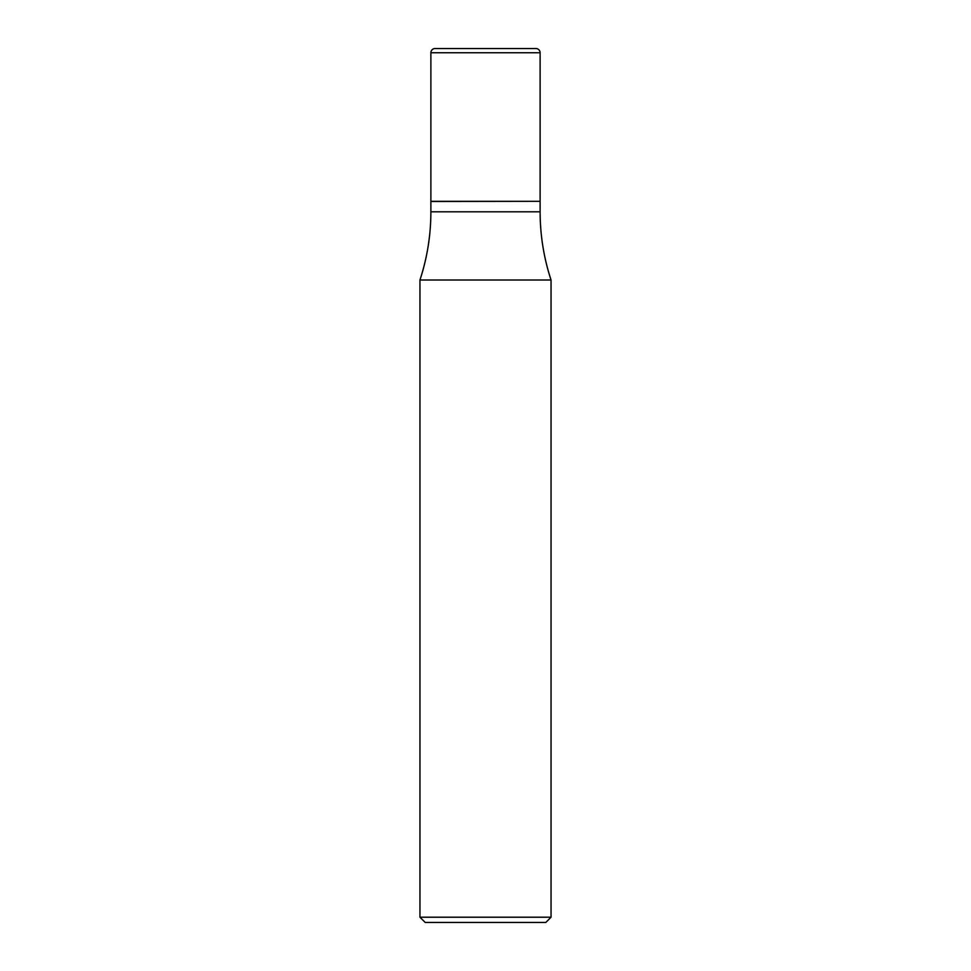 <?xml version="1.0" encoding="UTF-8"?>
<svg xmlns="http://www.w3.org/2000/svg" width="971" height="971" viewBox="0 0 971 971"><rect width="100%" height="100%" fill="white"/><g stroke="black" fill="none" stroke-linecap="round" stroke-linejoin="round"><path stroke-width="1.46" d="M540.119 52.75A4.2 4.2 0 0 0 535.919 48.55L435.081 48.55A4.2 4.2 0 0 0 430.881 52.75L430.881 201.313L540.119 201.313L540.119 52.75L430.881 52.75M551.043 280.012L419.958 280.012L419.958 917.207L551.043 917.207L551.043 280.012C543.784 257.849 540.143 235.116 540.119 211.799L430.881 211.799C430.857 235.116 427.216 257.849 419.958 280.012M551.043 917.207L545.799 922.45L425.201 922.45L419.958 917.207M539.949 201.313L430.881 201.483L430.881 211.799M540.119 201.483L540.119 211.799"/></g></svg>
